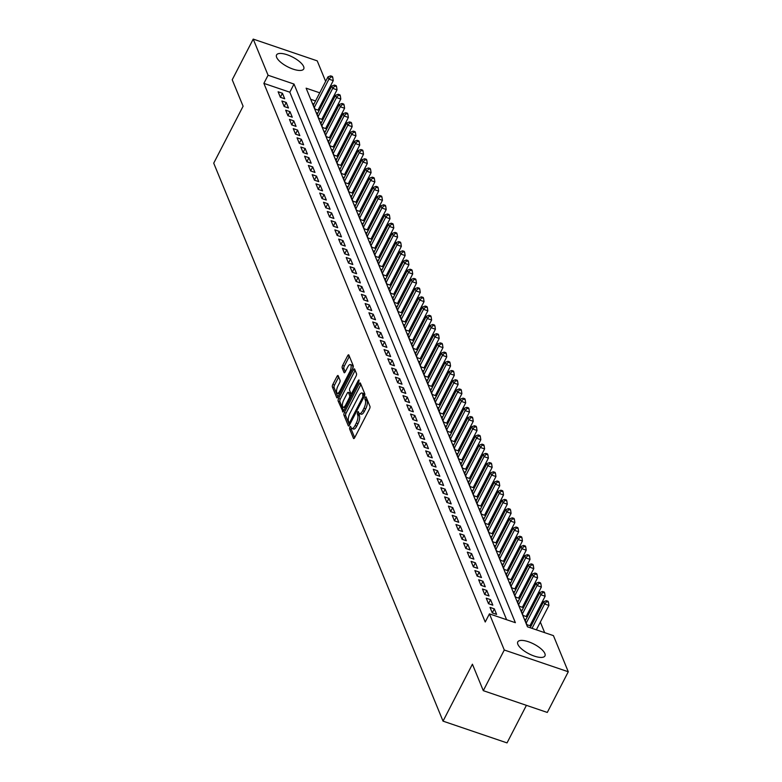 <?xml version="1.0" encoding="UTF-8"?>
<svg xmlns="http://www.w3.org/2000/svg" width="782" height="782" viewBox="0 0 782 782"><rect width="100%" height="100%" fill="white"/><g stroke="black" fill="none" stroke-linecap="round" stroke-linejoin="round"><path stroke-width="1.17" d="M349.857 427.001L349.534 428.751L353.484 438.35A1.926 0.694 -71.2 0 0 353.689 438.575A1.926 0.694 -71.2 0 0 354.676 437.666L369.515 408.918A1.926 0.694 -71.2 0 0 369.964 406.425L366.015 396.816L365.184 397.305L364.862 399.055L365.38 400.296A6.158 2.229 -71.2 0 1 363.923 408.302L362.692 410.697A6.158 2.229 -71.2 0 1 359.525 413.629A6.158 2.229 -71.2 0 1 358.86 412.906L358.215 411.508L357.521 412.153L357.706 415.144A6.158 2.229 -71.2 0 1 356.26 423.15L355.028 425.545A6.158 2.229 -71.2 0 1 351.851 428.477A6.158 2.229 -71.2 0 1 351.196 427.764L350.551 426.356L349.857 427.001M351.372 428.086L351.265 429.338L354.686 437.656M366.69 398.439L367.1 400.883L365.38 400.296M359.036 413.238L359.437 415.731L357.706 415.144M303.631 66.538A15.288 5.454 -152.7 0 1 303.719 68.963A15.288 5.454 -152.7 0 1 290.366 68.083A15.288 5.454 -152.7 0 1 276.642 57.36A15.288 5.454 -152.7 0 1 276.554 54.945A15.288 5.454 -152.7 0 1 289.907 55.815A15.288 5.454 -152.7 0 1 303.631 66.538M544.849 653.508A15.288 5.454 -152.7 0 1 544.946 655.932A15.288 5.454 -152.7 0 1 531.594 655.052A15.288 5.454 -152.7 0 1 517.87 644.329A15.288 5.454 -152.7 0 1 517.782 641.905A15.288 5.454 -152.7 0 1 531.134 642.784A15.288 5.454 -152.7 0 1 544.849 653.508M338.176 375.722A1.926 0.694 -71.2 0 0 337.971 375.497A1.926 0.694 -71.2 0 0 336.983 376.416L332.819 384.47A1.926 0.694 -71.2 0 0 332.37 386.973L336.749 397.637A1.926 0.694 -71.2 0 0 336.954 397.862A1.926 0.694 -71.2 0 0 337.941 396.943L352.78 368.205A1.926 0.694 -71.2 0 0 353.229 365.702L348.85 355.038A1.926 0.694 -71.2 0 0 348.645 354.813A1.926 0.694 -71.2 0 0 347.658 355.732L342.624 365.477A1.926 0.694 -71.2 0 0 342.174 367.97L344.051 372.535A1.926 0.694 -71.2 0 0 344.256 372.76A1.926 0.694 -71.2 0 0 345.243 371.841L347.736 367.012A5.142 1.857 -71.2 0 1 350.385 364.559A5.142 1.857 -71.2 0 1 349.73 371.851L339.955 390.775A5.142 1.857 -71.2 0 1 337.306 393.229A5.142 1.857 -71.2 0 1 337.971 385.937L339.603 382.779A1.926 0.694 -71.2 0 0 340.053 380.287L338.176 375.722M319.74 92.814L306.124 88.18L527.479 626.812L553.431 635.629L568.279 671.767L547.292 712.441L483.296 690.672L472.416 664.201L443.032 721.141L213.721 163.174L243.104 106.235L232.225 79.764L253.221 39.1L317.218 60.859L325.644 81.377M483.296 690.672L504.282 650.008L489.434 613.87L515.377 622.687L294.012 84.065L268.07 75.238L253.221 39.1M506.609 619.706L289.819 92.198L263.876 83.371L485.231 622.003L489.434 613.87M263.876 83.371L268.07 75.238M344.373 412.583A1.926 0.694 -71.2 0 0 343.914 415.086L348.303 425.75A1.926 0.694 -71.2 0 0 348.508 425.975A1.926 0.694 -71.2 0 0 349.495 425.056L364.334 396.318A1.926 0.694 -71.2 0 0 364.783 393.815L360.404 383.151A1.926 0.694 -71.2 0 0 360.199 382.926A1.926 0.694 -71.2 0 0 359.202 383.845L344.373 412.583L346.103 413.17A1.926 0.694 -71.2 0 0 345.644 415.672L349.505 425.046M343.034 411.86L338.147 401.029A1.926 0.694 -71.2 0 1 338.596 398.527L353.425 369.788A1.926 0.694 -71.2 0 1 354.422 368.869A1.926 0.694 -71.2 0 1 354.627 369.094L356.504 373.659A1.926 0.694 -71.2 0 1 356.045 376.162L350.033 387.813A1.926 0.694 -71.2 0 0 349.583 390.316L350.825 393.346A1.926 0.694 -71.2 0 0 351.03 393.571A1.926 0.694 -71.2 0 0 352.017 392.652L358.283 380.511L358.977 379.876L358.801 381.782L343.718 411L339.877 401.616L338.147 401.029M342.526 411.694A1.926 0.694 -71.2 0 0 342.731 411.918A1.926 0.694 -71.2 0 0 343.718 411M319.222 110.35L318.636 108.923M323.005 119.558L322.428 118.131M326.788 128.766L326.211 127.339M330.581 137.974L329.994 136.547M334.364 147.182L333.777 145.755M338.147 156.39L337.56 154.963M341.93 165.598L341.343 164.171M345.712 174.797L345.126 173.379M349.495 184.005L348.909 182.587M353.278 193.213L352.692 191.795M357.061 202.421L356.475 201.003M360.844 211.629L360.267 210.211M364.627 220.837L364.05 219.419M368.42 230.045L367.833 228.627M372.203 239.253L371.616 237.826M375.986 248.461L375.399 247.034M379.769 257.669L379.182 256.242M383.551 266.877L382.965 265.45M387.334 276.085L386.748 274.658M391.117 285.293L390.531 283.866M394.9 294.501L394.314 293.074M398.683 303.699L398.106 302.282M402.476 312.908L401.889 311.49M406.259 322.116L405.672 320.698M410.042 331.324L409.455 329.906M413.825 340.532L413.238 339.114M417.608 349.74L417.021 348.322M421.39 358.948L420.804 357.521M425.173 368.156L424.587 366.729M428.956 377.364L428.37 375.937M432.739 386.572L432.163 385.145M436.522 395.78L435.945 394.353M440.315 404.988L439.728 403.561M444.098 414.196L443.511 412.769M447.881 423.404L447.294 421.977M451.664 432.602L451.077 431.185M455.447 441.81L454.86 440.393M459.23 451.019L458.643 449.601M463.012 460.227L462.426 458.809M466.795 469.435L466.209 468.017M470.578 478.643L470.002 477.225M474.371 487.851L473.784 486.424M478.154 497.059L477.567 495.632M481.937 506.267L481.35 504.84M485.72 515.475L485.133 514.048M489.503 524.683L488.916 523.256M493.286 533.891L492.699 532.464M497.069 543.099L496.482 541.672M500.851 552.307L500.265 550.88M504.634 561.505L504.058 560.088M508.417 570.713L507.841 569.296M512.21 579.921L511.623 578.504M515.993 589.129L515.406 587.712M519.776 598.338L519.189 596.92M523.559 607.546L522.972 606.128M527.342 616.754L526.755 615.326M531.125 625.962L530.538 624.535M490.011 607.389L492.289 612.912L496.609 614.388L494.341 608.865L490.011 607.389M486.228 598.181L488.506 603.704L492.826 605.18L490.558 599.657L486.228 598.181M482.445 588.973L484.713 594.496L489.043 595.972L486.775 590.449L482.445 588.973M478.662 579.765L480.93 585.298L485.26 586.764L482.983 581.241L478.662 579.765M474.879 570.557L477.147 576.09L481.477 577.556L479.2 572.033L474.879 570.557M471.096 561.359L473.364 566.882L477.694 568.348L475.417 562.825L471.096 561.359M467.313 552.151L469.581 557.674L473.902 559.14L471.634 553.617L467.313 552.151M463.531 542.943L465.798 548.465L470.119 549.932L467.851 544.409L463.531 542.943M459.748 533.735L462.015 539.257L466.336 540.724L464.068 535.201L459.748 533.735M455.955 524.527L458.232 530.049L462.553 531.516L460.285 525.993L455.955 524.527M452.172 515.318L454.45 520.841L458.77 522.317L456.502 516.785L452.172 515.318M448.389 506.11L450.667 511.633L454.987 513.109L452.719 507.577L448.389 506.11M444.606 496.902L446.874 502.425L451.204 503.901L448.936 498.369L444.606 496.902M440.823 487.694L443.091 493.217L447.421 494.693L445.144 489.17L440.823 487.694M437.04 478.486L439.308 484.009L443.638 485.485L441.361 479.962L437.04 478.486M433.257 469.278L435.525 474.801L439.846 476.277L437.578 470.754L433.257 469.278M429.474 460.07L431.742 465.603L436.063 467.069L433.795 461.546L429.474 460.07M425.691 450.862L427.959 456.395L432.28 457.861L430.012 452.338L425.691 450.862M421.909 441.654L424.176 447.187L428.497 448.653L426.229 443.13L421.909 441.654M418.116 432.456L420.393 437.979L424.714 439.445L422.446 433.922L418.116 432.456M414.333 423.248L416.611 428.771L420.931 430.237L418.663 424.714L414.333 423.248M410.55 414.04L412.818 419.563L417.148 421.029L414.88 415.506L410.55 414.04M406.767 404.832L409.035 410.355L413.365 411.821L411.088 406.298L406.767 404.832M402.984 395.624L405.252 401.146L409.582 402.613L407.305 397.09L402.984 395.624M399.201 386.416L401.469 391.938L405.799 393.414L403.522 387.882L399.201 386.416M395.418 377.207L397.686 382.73L402.007 384.206L399.739 378.674L395.418 377.207M391.635 367.999L393.903 373.522L398.224 374.998L395.956 369.475L391.635 367.999M387.852 358.791L390.12 364.314L394.441 365.79L392.173 360.267L387.852 358.791M384.07 349.583L386.337 355.106L390.658 356.582L388.39 351.059L384.07 349.583M380.277 340.375L382.554 345.898L386.875 347.374L384.607 341.851L380.277 340.375M376.494 331.167L378.771 336.7L383.092 338.166L380.824 332.643L376.494 331.167M372.711 321.959L374.979 327.492L379.309 328.958L377.041 323.435L372.711 321.959M368.928 312.761L371.196 318.284L375.526 319.75L373.249 314.227L368.928 312.761M365.145 303.553L367.413 309.076L371.743 310.542L369.466 305.019L365.145 303.553M361.362 294.345L363.63 299.868L367.96 301.334L365.683 295.811L361.362 294.345M357.579 285.137L359.847 290.66L364.168 292.126L361.9 286.603L357.579 285.137M353.796 275.929L356.064 281.452L360.385 282.918L358.117 277.395L353.796 275.929M350.013 266.721L352.281 272.244L356.602 273.71L354.334 268.187L350.013 266.721M346.221 257.513L348.498 263.035L352.819 264.512L350.551 258.979L346.221 257.513M342.438 248.305L344.715 253.827L349.036 255.303L346.768 249.771L342.438 248.305M338.655 239.096L340.932 244.619L345.253 246.095L342.985 240.573L338.655 239.096M334.872 229.888L337.14 235.411L341.47 236.887L339.202 231.364L334.872 229.888M331.089 220.68L333.357 226.203L337.687 227.679L335.41 222.156L331.089 220.68M327.306 211.472L329.574 216.995L333.904 218.471L331.627 212.948L327.306 211.472M323.523 202.264L325.791 207.797L330.112 209.263L327.844 203.74L323.523 202.264M319.74 193.056L322.008 198.589L326.329 200.055L324.061 194.532L319.74 193.056M315.957 183.858L318.225 189.381L322.546 190.847L320.278 185.324L315.957 183.858M312.174 174.65L314.442 180.173L318.763 181.639L316.495 176.116L312.174 174.65M308.382 165.442L310.659 170.965L314.98 172.431L312.712 166.908L308.382 165.442M304.599 156.234L306.876 161.757L311.197 163.223L308.929 157.7L304.599 156.234M300.816 147.026L303.084 152.549L307.414 154.015L305.146 148.492L300.816 147.026M297.033 137.818L299.301 143.341L303.631 144.807L301.353 139.284L297.033 137.818M293.25 128.61L295.518 134.133L299.848 135.609L297.571 130.076L293.25 128.61M289.467 119.402L291.735 124.924L296.065 126.401L293.788 120.868L289.467 119.402M285.684 110.194L287.952 115.716L292.273 117.192L290.005 111.67L285.684 110.194M281.901 100.986L284.169 106.508L288.49 107.984L286.222 102.462L281.901 100.986M284.707 98.776L282.439 93.254L278.118 91.777L280.386 97.3L284.707 98.776M544.663 632.648L540.333 622.11M537.126 614.329L536.55 612.902M533.344 605.121L532.767 603.694M529.561 595.913L528.974 594.486M525.778 586.705L525.191 585.278M521.995 577.497L521.408 576.07M518.212 568.289L517.625 566.862M514.429 559.081L513.842 557.654M510.646 549.873L510.059 548.456M506.863 540.665L506.277 539.248M503.08 531.457L502.494 530.04M499.287 522.249L498.711 520.832M495.505 513.041L494.918 511.623M491.722 503.833L491.135 502.415M487.939 494.635L487.352 493.207M484.156 485.427L483.569 483.999M480.373 476.218L479.786 474.791M476.59 467.01L476.003 465.583M472.807 457.802L472.22 456.375M469.024 448.594L468.438 447.167M465.231 439.386L464.655 437.959M461.448 430.178L460.872 428.751M457.666 420.97L457.079 419.553M453.883 411.762L453.296 410.345M450.1 402.554L449.513 401.137M446.317 393.346L445.73 391.929M442.534 384.138L441.947 382.721M438.751 374.93L438.164 373.513M434.968 365.732L434.381 364.304M431.185 356.524L430.599 355.096M427.392 347.316L426.816 345.888M423.609 338.107L423.033 336.68M419.826 328.899L419.24 327.472M416.044 319.691L415.457 318.264M412.261 310.483L411.674 309.056M408.478 301.275L407.891 299.858M404.695 292.067L404.108 290.65M400.912 282.859L400.325 281.442M397.129 273.651L396.542 272.234M393.336 264.443L392.76 263.026M389.553 255.235L388.977 253.818M385.77 246.027L385.184 244.61M381.987 236.829L381.401 235.402M378.205 227.621L377.618 226.194M374.422 218.413L373.835 216.985M370.639 209.205L370.052 207.777M366.856 199.996L366.269 198.569M363.073 190.788L362.486 189.361M359.29 181.58L358.703 180.153M355.497 172.372L354.92 170.955M351.714 163.164L351.138 161.747M347.931 153.956L347.345 152.539M344.148 144.748L343.562 143.331M340.365 135.54L339.779 134.123M336.583 126.332L335.996 124.915M332.8 117.134L332.213 115.707M329.017 107.926L328.43 106.499M322.81 103.41L321.685 103.029M315.547 100.946L310.689 99.294M531.056 626.099L526.882 624.681L524.605 619.158L525.875 619.588M527.273 616.89L523.099 615.473L520.822 609.95L522.093 610.38M523.49 607.682L519.307 606.265L517.039 600.742L518.31 601.172M519.698 598.474L515.524 597.057L513.256 591.534L514.527 591.964M515.915 589.266L511.741 587.849L509.473 582.326L510.744 582.756M512.132 580.058L507.958 578.641L505.69 573.118L506.961 573.548M508.349 570.85L504.175 569.433L501.907 563.91L503.178 564.34M504.566 561.652L500.392 560.225L498.124 554.702L499.395 555.132M500.783 552.444L496.609 551.017L494.341 545.494L495.612 545.924M497 543.236L492.826 541.809L490.549 536.286L491.819 536.716M493.217 534.028L489.043 532.61L486.766 527.078L488.036 527.518M489.434 524.82L485.251 523.402L482.983 517.87L484.253 518.31M485.651 515.612L481.468 514.194L479.2 508.671L480.471 509.102M481.859 506.404L477.685 504.986L475.417 499.463L476.688 499.894M478.076 497.196L473.902 495.778L471.634 490.255L472.905 490.685M474.293 487.988L470.119 486.57L467.851 481.047L469.122 481.477M470.51 478.78L466.336 477.362L464.068 471.839L465.339 472.269M466.727 469.571L462.553 468.154L460.285 462.631L461.556 463.061M462.944 460.363L458.77 458.946L456.493 453.423L457.763 453.853M459.161 451.155L454.987 449.738L452.71 444.215L453.98 444.645M455.378 441.947L451.204 440.53L448.927 435.007L450.197 435.437M451.595 432.749L447.412 431.322L445.144 425.799L446.414 426.229M447.803 423.541L443.629 422.114L441.361 416.591L442.632 417.021M444.02 414.333L439.846 412.906L437.578 407.383L438.849 407.823M440.237 405.125L436.063 403.708L433.795 398.175L435.066 398.615M436.454 395.917L432.28 394.499L430.012 388.967L431.283 389.407M432.671 386.709L428.497 385.291L426.229 379.769L427.5 380.199M428.888 377.501L424.714 376.083L422.446 370.56L423.717 370.991M425.105 368.293L420.931 366.875L418.653 361.352L419.924 361.783M421.322 359.085L417.148 357.667L414.871 352.144L416.141 352.574M417.539 349.877L413.355 348.459L411.088 342.936L412.358 343.366M413.756 340.669L409.572 339.251L407.305 333.728L408.575 334.158M409.964 331.46L405.79 330.043L403.522 324.52L404.793 324.95M406.181 322.252L402.007 320.835L399.739 315.312L401.01 315.742M402.398 313.054L398.224 311.627L395.956 306.104L397.227 306.534M398.615 303.846L394.441 302.419L392.173 296.896L393.444 297.326M394.832 294.638L390.658 293.211L388.39 287.688L389.661 288.118M391.049 285.43L386.875 284.003L384.607 278.48L385.878 278.92M387.266 276.222L383.092 274.805L380.814 269.272L382.085 269.712M383.483 267.014L379.309 265.597L377.032 260.064L378.302 260.504M379.7 257.806L375.516 256.388L373.249 250.866L374.519 251.296M375.917 248.598L371.733 247.18L369.466 241.658L370.736 242.088M372.124 239.39L367.951 237.972L365.683 232.45L366.953 232.88M368.342 230.182L364.168 228.764L361.9 223.241L363.171 223.672M364.559 220.974L360.385 219.556L358.117 214.033L359.388 214.464M360.776 211.766L356.602 210.348L354.334 204.825L355.605 205.255M356.993 202.558L352.819 201.14L350.551 195.617L351.822 196.047M353.21 193.35L349.036 191.932L346.758 186.409L348.029 186.839M349.427 184.151L345.253 182.724L342.975 177.201L344.246 177.631M345.644 174.943L341.47 173.516L339.192 167.993L340.463 168.423M341.861 165.735L337.677 164.308L335.41 158.785L336.68 159.215M338.068 156.527L333.894 155.1L331.627 149.577L332.897 150.017M334.285 147.319L330.112 145.902L327.844 140.369L329.114 140.809M330.503 138.111L326.329 136.694L324.061 131.161L325.332 131.601M326.72 128.903L322.546 127.486L320.278 121.963L321.549 122.393M322.937 119.695L318.763 118.278L316.495 112.755L317.766 113.185M319.154 110.487L314.98 109.069L312.712 103.547L313.983 103.977M443.032 721.141L507.029 742.9L526.413 705.335M568.279 671.767L504.282 650.008M328.841 89.158L329.427 90.585M327.003 95.277L325.879 94.896M289.819 92.198L294.012 84.065M494.341 608.865L492.269 612.873M490.558 599.657L488.486 603.665M486.775 590.449L484.703 594.457M482.983 581.241L480.92 585.249M479.2 572.033L477.137 576.041M475.417 562.825L473.345 566.833M471.634 553.617L469.562 557.634M467.851 544.409L465.779 548.426M464.068 535.201L461.996 539.218M460.285 525.993L458.213 530.01M456.502 516.785L454.43 520.802M452.719 507.577L450.647 511.594M448.936 498.369L446.864 502.386M445.144 489.17L443.081 493.178M441.361 479.962L439.288 483.97M437.578 470.754L435.506 474.762M433.795 461.546L431.723 465.554M430.012 452.338L427.94 456.346M426.229 443.13L424.157 447.138M422.446 433.922L420.374 437.93M418.663 424.714L416.591 428.732M414.88 415.506L412.808 419.523M411.088 406.298L409.025 410.315M407.305 397.09L405.242 401.107M403.522 387.882L401.449 391.899M399.739 378.674L397.667 382.691M395.956 369.475L393.884 373.483M392.173 360.267L390.101 364.275M388.39 351.059L386.318 355.067M384.607 341.851L382.535 345.859M380.824 332.643L378.752 336.651M377.041 323.435L374.969 327.443M373.249 314.227L371.186 318.235M369.466 305.019L367.393 309.027M365.683 295.811L363.61 299.829M361.9 286.603L359.828 290.621M358.117 277.395L356.045 281.412M354.334 268.187L352.262 272.204M350.551 258.979L348.479 262.996M346.768 249.771L344.696 253.788M342.985 240.573L340.913 244.58M339.202 231.364L337.13 235.372M335.41 222.156L333.347 226.164M331.627 212.948L329.554 216.956M327.844 203.74L325.771 207.748M324.061 194.532L321.988 198.54M320.278 185.324L318.206 189.332M316.495 176.116L314.423 180.124M312.712 166.908L310.64 170.926M308.929 157.7L306.857 161.718M305.146 148.492L303.074 152.51M301.353 139.284L299.291 143.302M297.571 130.076L295.508 134.093M293.788 120.868L291.715 124.885M290.005 111.67L287.932 115.677M286.222 102.462L284.149 106.469M282.439 93.254L280.367 97.261M351.851 428.477L353.581 429.064A6.158 2.229 -71.2 0 0 356.758 426.131L355.028 425.545M359.437 415.731A6.158 2.229 -71.2 0 1 357.99 423.736L356.758 426.131M359.525 413.629L361.255 414.216A6.158 2.229 -71.2 0 0 364.422 411.283L362.692 410.697M367.1 400.883A6.158 2.229 -71.2 0 1 365.653 408.888L364.422 411.283M359.202 383.845L360.922 384.431L346.103 413.17M349.046 422.515L349.886 422.036L362.907 396.806L362.682 393.747A6.158 2.229 -71.2 0 0 362.027 393.023A6.158 2.229 -71.2 0 0 358.86 395.966L349.955 413.209A6.158 2.229 -71.2 0 0 348.508 421.205L349.046 422.515M362.027 393.023L363.757 393.61A6.158 2.229 -71.2 0 1 364.412 394.333L364.754 395.164M353.425 369.788L355.155 370.375L340.326 399.113A1.926 0.694 -71.2 0 0 339.877 401.616M343.787 399.915A5.142 1.857 -71.2 0 0 343.122 407.197A5.142 1.857 -71.2 0 0 345.781 404.744L349.222 398.077A1.926 0.694 -71.2 0 0 349.671 395.575L348.43 392.554A1.926 0.694 -71.2 0 0 348.225 392.329A1.926 0.694 -71.2 0 0 347.228 393.248L343.787 399.915M343.122 407.197L344.852 407.784A5.142 1.857 -71.2 0 0 345.39 407.774M349.652 392.965A1.926 0.694 -71.2 0 1 349.955 392.916A1.926 0.694 -71.2 0 1 350.15 393.141L351.392 396.142M337.306 393.229L339.036 393.815A5.142 1.857 -71.2 0 0 339.574 393.796M352.809 368.146A5.142 1.857 -71.2 0 0 352.115 365.155L350.385 364.559M349.378 356.328L344.354 366.064A1.926 0.694 -71.2 0 0 343.904 368.566L345.253 371.841M338.704 377.012L334.549 385.067A1.926 0.694 -71.2 0 0 334.1 387.559L337.951 396.943M536.344 629.823L548.935 605.444L544.614 603.968L543.666 601.671L530.206 627.731M532.024 628.357L544.614 603.968L546.716 601.602L548.446 602.199L548.065 601.27L546.335 600.684L546.716 601.602M543.666 601.671L546.335 600.684M548.446 602.199L548.935 605.444M529.932 625.717L545.152 596.236L540.821 594.76L539.883 592.463L525.269 620.761M526.218 623.068L540.821 594.76L542.933 592.404L544.663 592.991L544.282 592.062L542.552 591.475L542.933 592.404M539.883 592.463L542.552 591.475M544.663 592.991L545.152 596.236M526.149 616.509L541.369 587.028L537.038 585.552L536.1 583.255L521.486 611.563M522.435 613.86L537.038 585.552L539.15 583.196L540.88 583.783L540.499 582.864L538.769 582.267L539.15 583.196M536.1 583.255L538.769 582.267M540.88 583.783L541.369 587.028M522.366 607.301L537.586 577.82L533.256 576.354L532.307 574.047L517.704 602.355M518.652 604.652L533.256 576.354L535.367 573.988L537.087 574.574L536.716 573.656L534.986 573.059L535.367 573.988M532.307 574.047L534.986 573.059M537.087 574.574L537.586 577.82M518.583 598.093L533.793 568.612L529.473 567.146L528.524 564.839L513.921 593.147M514.869 595.444L529.473 567.146L531.574 564.78L533.304 565.366L532.933 564.448L531.203 563.861L531.574 564.78M528.524 564.839L531.203 563.861M533.304 565.366L533.793 568.612M514.8 588.885L530.01 559.404L525.69 557.937L524.742 555.631L510.138 583.939M511.076 586.236L525.69 557.937L527.791 555.572L529.522 556.158L529.15 555.24L527.42 554.653L527.791 555.572M524.742 555.631L527.42 554.653M529.522 556.158L530.01 559.404M511.008 579.677L526.227 550.196L521.907 548.729L520.959 546.423L506.355 574.731M507.293 577.028L521.907 548.729L524.008 546.364L525.739 546.95L525.357 546.032L523.637 545.445L524.008 546.364M520.959 546.423L523.637 545.445M525.739 546.95L526.227 550.196M507.225 570.469L522.444 540.988L518.124 539.521L517.176 537.214L502.562 565.523M503.51 567.82L518.124 539.521L520.226 537.156L521.956 537.742L521.574 536.823L519.844 536.237L520.226 537.156M517.176 537.214L519.844 536.237M521.956 537.742L522.444 540.988M503.442 561.271L518.662 531.78L514.341 530.313L513.393 528.006L498.779 556.315M499.727 558.612L514.341 530.313L516.443 527.948L518.173 528.534L517.792 527.615L516.061 527.029L516.443 527.948M513.393 528.006L516.061 527.029M518.173 528.534L518.662 531.78M499.659 552.063L514.879 522.572L510.558 521.105L509.61 518.798L494.996 547.107M495.944 549.414L510.558 521.105L512.66 518.74L514.39 519.326L514.009 518.407L512.278 517.821L512.66 518.74M509.61 518.798L512.278 517.821M514.39 519.326L514.879 522.572M495.876 542.855L511.096 513.363L506.765 511.897L505.827 509.6L491.213 537.899M492.161 540.206L506.765 511.897L508.877 509.532L510.607 510.118L510.226 509.199L508.496 508.613L508.877 509.532M505.827 509.6L508.496 508.613M510.607 510.118L511.096 513.363M492.093 533.647L507.313 504.165L502.982 502.689L502.044 500.392L487.43 528.691M488.379 530.998L502.982 502.689L505.094 500.324L506.824 500.91L506.443 499.991L504.713 499.405L505.094 500.324M502.044 500.392L504.713 499.405M506.824 500.91L507.313 504.165M488.31 524.439L503.53 494.957L499.199 493.481L498.251 491.184L483.647 519.483M484.596 521.789L499.199 493.481L501.311 491.116L503.041 491.702L502.66 490.783L500.93 490.197L501.311 491.116M498.251 491.184L500.93 490.197M503.041 491.702L503.53 494.957M484.527 515.23L499.747 485.749L495.417 484.273L494.468 481.976L479.865 510.275M480.813 512.581L495.417 484.273L497.518 481.908L499.248 482.504L498.877 481.575L497.147 480.989L497.518 481.908M494.468 481.976L497.147 480.989M499.248 482.504L499.747 485.749M480.744 506.022L495.954 476.541L491.634 475.065L490.685 472.768L476.082 501.067M477.03 503.373L491.634 475.065L493.735 472.699L495.465 473.296L495.094 472.367L493.364 471.781L493.735 472.699M490.685 472.768L493.364 471.781M495.465 473.296L495.954 476.541M476.961 496.814L492.171 467.333L487.851 465.857L486.903 463.56L472.299 491.858M473.237 494.165L487.851 465.857L489.952 463.501L491.683 464.088L491.311 463.169L489.581 462.573L489.952 463.501M486.903 463.56L489.581 462.573M491.683 464.088L492.171 467.333M473.169 487.606L488.388 458.125L484.068 456.649L483.12 454.352L468.516 482.66M469.454 484.957L484.068 456.649L486.169 454.293L487.9 454.88L487.518 453.961L485.788 453.365L486.169 454.293M483.12 454.352L485.788 453.365M487.9 454.88L488.388 458.125M469.386 478.398L484.605 448.917L480.285 447.451L479.337 445.144L464.723 473.452M465.671 475.749L480.285 447.451L482.386 445.085L484.117 445.672L483.735 444.753L482.005 444.156L482.386 445.085M479.337 445.144L482.005 444.156M484.117 445.672L484.605 448.917M465.603 469.19L480.822 439.709L476.502 438.243L475.554 435.936L460.94 464.244M461.888 466.541L476.502 438.243L478.604 435.877L480.334 436.464L479.953 435.545L478.222 434.958L478.604 435.877M475.554 435.936L478.222 434.958M480.334 436.464L480.822 439.709M461.82 459.982L477.04 430.501L472.719 429.035L471.771 426.728L457.157 455.036M458.105 457.333L472.719 429.035L474.821 426.669L476.551 427.255L476.17 426.337L474.439 425.75L474.821 426.669M471.771 426.728L474.439 425.75M476.551 427.255L477.04 430.501M458.037 450.774L473.257 421.293L468.926 419.826L467.988 417.52L453.374 445.828M454.322 448.125L468.926 419.826L471.038 417.461L472.768 418.047L472.387 417.129L470.656 416.542L471.038 417.461M467.988 417.52L470.656 416.542M472.768 418.047L473.257 421.293M454.254 441.566L469.474 412.085L465.143 410.618L464.205 408.312L449.591 436.62M450.54 438.917L465.143 410.618L467.255 408.253L468.985 408.839L468.604 407.921L466.874 407.334L467.255 408.253M464.205 408.312L466.874 407.334M468.985 408.839L469.474 412.085M450.471 432.368L465.691 402.877L461.36 401.41L460.412 399.103L445.808 427.412M446.757 429.709L461.36 401.41L463.472 399.045L465.202 399.631L464.821 398.712L463.091 398.126L463.472 399.045M460.412 399.103L463.091 398.126M465.202 399.631L465.691 402.877M446.688 423.16L461.898 393.669L457.578 392.202L456.629 389.895L442.026 418.204M442.974 420.511L457.578 392.202L459.679 389.837L461.409 390.423L461.038 389.504L459.308 388.918L459.679 389.837M456.629 389.895L459.308 388.918M461.409 390.423L461.898 393.669M442.905 413.952L458.115 384.461L453.795 382.994L452.846 380.697L438.243 408.996M439.181 411.303L453.795 382.994L455.896 380.629L457.626 381.215L457.255 380.296L455.525 379.71L455.896 380.629M452.846 380.697L455.525 379.71M457.626 381.215L458.115 384.461M439.113 404.744L454.332 375.262L450.012 373.786L449.063 371.489L434.46 399.788M435.398 402.095L450.012 373.786L452.113 371.421L453.843 372.007L453.462 371.088L451.742 370.502L452.113 371.421M449.063 371.489L451.742 370.502M453.843 372.007L454.332 375.262M435.33 395.536L450.549 366.054L446.229 364.578L445.281 362.281L430.677 390.58M431.615 392.887L446.229 364.578L448.33 362.213L450.061 362.809L449.679 361.88L447.949 361.294L448.33 362.213M445.281 362.281L447.949 361.294M450.061 362.809L450.549 366.054M431.547 386.328L446.766 356.846L442.446 355.37L441.498 353.073L426.884 381.372M427.832 383.679L442.446 355.37L444.547 353.005L446.278 353.601L445.896 352.672L444.166 352.086L444.547 353.005M441.498 353.073L444.166 352.086M446.278 353.601L446.766 356.846M427.764 377.12L442.983 347.638L438.663 346.162L437.715 343.865L423.101 372.164M424.049 374.47L438.663 346.162L440.765 343.797L442.495 344.393L442.113 343.464L440.383 342.878L440.765 343.797M437.715 343.865L440.383 342.878M442.495 344.393L442.983 347.638M423.981 367.911L439.201 338.43L434.87 336.954L433.932 334.657L419.318 362.965M420.266 365.262L434.87 336.954L436.982 334.598L438.712 335.185L438.331 334.266L436.6 333.67L436.982 334.598M433.932 334.657L436.6 333.67M438.712 335.185L439.201 338.43M420.198 358.703L435.418 329.222L431.087 327.746L430.149 325.449L415.535 353.757M416.483 356.054L431.087 327.746L433.199 325.39L434.929 325.977L434.548 325.058L432.817 324.462L433.199 325.39M430.149 325.449L432.817 324.462M434.929 325.977L435.418 329.222M416.415 349.495L431.635 320.014L427.304 318.548L426.366 316.241L411.752 344.549M412.7 346.846L427.304 318.548L429.416 316.182L431.146 316.769L430.765 315.85L429.035 315.254L429.416 316.182M426.366 316.241L429.035 315.254M431.146 316.769L431.635 320.014M412.632 340.287L427.852 310.806L423.521 309.34L422.573 307.033L407.969 335.341M408.918 337.638L423.521 309.34L425.633 306.974L427.353 307.561L426.982 306.642L425.252 306.055L425.633 306.974M422.573 307.033L425.252 306.055M427.353 307.561L427.852 310.806M408.849 331.079L424.059 301.598L419.738 300.132L418.79 297.825L404.186 326.133M405.135 328.43L419.738 300.132L421.84 297.766L423.57 298.353L423.199 297.434L421.469 296.847L421.84 297.766M418.79 297.825L421.469 296.847M423.57 298.353L424.059 301.598M405.066 321.871L420.276 292.39L415.956 290.924L415.007 288.617L400.404 316.925M401.342 319.222L415.956 290.924L418.057 288.558L419.787 289.144L419.416 288.226L417.686 287.639L418.057 288.558M415.007 288.617L417.686 287.639M419.787 289.144L420.276 292.39M401.274 312.663L416.493 283.182L412.173 281.716L411.224 279.409L396.621 307.717M397.559 310.014L412.173 281.716L414.274 279.35L416.004 279.936L415.623 279.018L413.893 278.431L414.274 279.35M411.224 279.409L413.893 278.431M416.004 279.936L416.493 283.182M397.491 303.465L412.71 273.974L408.39 272.507L407.442 270.201L392.828 298.509M393.776 300.806L408.39 272.507L410.491 270.142L412.222 270.728L411.84 269.81L410.11 269.223L410.491 270.142M407.442 270.201L410.11 269.223M412.222 270.728L412.71 273.974M393.708 294.257L408.927 264.766L404.607 263.299L403.659 260.993L389.045 289.301M389.993 291.608L404.607 263.299L406.708 260.934L408.439 261.52L408.057 260.602L406.327 260.015L406.708 260.934M403.659 260.993L406.327 260.015M408.439 261.52L408.927 264.766M389.925 285.049L405.144 255.558L400.824 254.091L399.876 251.794L385.262 280.093M386.21 282.4L400.824 254.091L402.925 251.726L404.656 252.312L404.274 251.393L402.544 250.807L402.925 251.726M399.876 251.794L402.544 250.807M404.656 252.312L405.144 255.558M386.142 275.841L401.362 246.359L397.031 244.883L396.093 242.586L381.479 270.885M382.427 273.192L397.031 244.883L399.143 242.518L400.873 243.104L400.492 242.185L398.761 241.599L399.143 242.518M396.093 242.586L398.761 241.599M400.873 243.104L401.362 246.359M382.359 266.633L397.579 237.151L393.248 235.675L392.31 233.378L377.696 261.677M378.644 263.984L393.248 235.675L395.36 233.31L397.09 233.906L396.709 232.977L394.978 232.391L395.36 233.31M392.31 233.378L394.978 232.391M397.09 233.906L397.579 237.151M378.576 257.425L393.796 227.943L389.465 226.467L388.517 224.17L373.913 252.469M374.861 254.776L389.465 226.467L391.577 224.102L393.307 224.698L392.926 223.769L391.195 223.183L391.577 224.102M388.517 224.17L391.195 223.183M393.307 224.698L393.796 227.943M374.793 248.217L390.003 218.735L385.682 217.259L384.734 214.962L370.13 243.261M371.079 245.568L385.682 217.259L387.784 214.894L389.514 215.49L389.143 214.561L387.413 213.975L387.784 214.894M384.734 214.962L387.413 213.975M389.514 215.49L390.003 218.735M371.01 239.009L386.22 209.527L381.899 208.051L380.951 205.754L366.347 234.062M367.296 236.36L381.899 208.051L384.001 205.695L385.731 206.282L385.36 205.363L383.63 204.767L384.001 205.695M380.951 205.754L383.63 204.767M385.731 206.282L386.22 209.527M367.227 229.8L382.437 200.319L378.117 198.843L377.168 196.546L362.565 224.854M363.503 227.151L378.117 198.843L380.218 196.487L381.948 197.074L381.567 196.155L379.847 195.559L380.218 196.487M377.168 196.546L379.847 195.559M381.948 197.074L382.437 200.319M363.435 220.592L378.654 191.111L374.334 189.645L373.385 187.338L358.782 215.646M359.72 217.943L374.334 189.645L376.435 187.279L378.165 187.866L377.784 186.947L376.054 186.36L376.435 187.279M373.385 187.338L376.054 186.36M378.165 187.866L378.654 191.111M359.652 211.384L374.871 181.903L370.551 180.437L369.603 178.13L354.989 206.438M355.937 208.735L370.551 180.437L372.652 178.071L374.382 178.658L374.001 177.739L372.271 177.152L372.652 178.071M369.603 178.13L372.271 177.152M374.382 178.658L374.871 181.903M355.869 202.176L371.088 172.695L366.768 171.229L365.82 168.922L351.206 197.23M352.154 199.527L366.768 171.229L368.869 168.863L370.6 169.45L370.218 168.531L368.488 167.944L368.869 168.863M365.82 168.922L368.488 167.944M370.6 169.45L371.088 172.695M352.086 192.968L367.305 163.487L362.985 162.021L362.037 159.714L347.423 188.022M348.371 190.319L362.985 162.021L365.086 159.655L366.817 160.242L366.435 159.323L364.705 158.736L365.086 159.655M362.037 159.714L364.705 158.736M366.817 160.242L367.305 163.487M348.303 183.76L363.522 154.279L359.192 152.813L358.254 150.506L343.64 178.814M344.588 181.111L359.192 152.813L361.304 150.447L363.034 151.034L362.653 150.115L360.922 149.528L361.304 150.447M358.254 150.506L360.922 149.528M363.034 151.034L363.522 154.279M344.52 174.562L359.74 145.071L355.409 143.605L354.471 141.298L339.857 169.606M340.805 171.913L355.409 143.605L357.521 141.239L359.251 141.825L358.87 140.907L357.139 140.32L357.521 141.239M354.471 141.298L357.139 140.32M359.251 141.825L359.74 145.071M340.737 165.354L355.957 135.863L351.626 134.396L350.678 132.099L336.074 160.398M337.022 162.705L351.626 134.396L353.738 132.031L355.458 132.617L355.087 131.699L353.356 131.112L353.738 132.031M350.678 132.099L353.356 131.112M355.458 132.617L355.957 135.863M336.954 156.146L352.164 126.655L347.843 125.188L346.895 122.891L332.291 151.19M333.24 153.497L347.843 125.188L349.945 122.823L351.675 123.409L351.304 122.491L349.574 121.904L349.945 122.823M346.895 122.891L349.574 121.904M351.675 123.409L352.164 126.655M333.171 146.938L348.381 117.456L344.06 115.98L343.112 113.683L328.508 141.982M329.447 144.289L344.06 115.98L346.162 113.615L347.892 114.201L347.521 113.282L345.791 112.696L346.162 113.615M343.112 113.683L345.791 112.696M347.892 114.201L348.381 117.456M329.378 137.73L344.598 108.248L340.278 106.772L339.329 104.475L324.726 132.774M325.664 135.081L340.278 106.772L342.379 104.407L344.109 105.003L343.728 104.074L342.008 103.488L342.379 104.407M339.329 104.475L342.008 103.488M344.109 105.003L344.598 108.248M325.595 128.522L340.815 99.04L336.495 97.564L335.546 95.267L320.933 123.566M321.881 125.873L336.495 97.564L338.596 95.199L340.326 95.795L339.945 94.866L338.215 94.28L338.596 95.199M335.546 95.267L338.215 94.28M340.326 95.795L340.815 99.04M321.813 119.314L337.032 89.832L332.712 88.356L331.763 86.059L317.15 114.358M318.098 116.665L332.712 88.356L334.813 86L336.543 86.587L336.162 85.658L334.432 85.072L334.813 86M331.763 86.059L334.432 85.072M336.543 86.587L337.032 89.832M318.03 110.106L333.249 80.624L328.929 79.148L327.981 76.851L313.367 105.159M314.315 107.457L328.929 79.148L331.03 76.792L332.761 77.379L332.379 76.46L330.649 75.864L331.03 76.792M327.981 76.851L330.649 75.864M332.761 77.379L333.249 80.624M351.265 429.338L349.534 428.751M366.592 399.641L364.862 399.055M358.928 414.489L357.198 413.903M357.99 423.736L356.26 423.15M365.653 408.888L363.923 408.302M353.982 438.526L353.484 438.35M348.801 425.916L348.303 425.75M345.644 415.672L343.914 415.086M350.541 423.023L349.398 422.642M350.883 422.368L349.886 422.036M363.904 397.148L362.907 396.806M364.647 395.536L363.219 395.057M364.412 394.333L362.682 393.747M340.326 399.113L338.596 398.527M353.014 392.994L352.017 392.652M359.133 380.805L358.283 380.511M346.778 405.086L345.781 404.744M350.219 398.419L349.222 398.077M351.382 396.161L349.671 395.575M350.15 393.141L348.43 392.554M340.962 391.108L339.955 390.775M350.727 372.193L349.73 371.851M344.549 372.711L344.051 372.535M343.904 368.566L342.174 367.97M344.354 366.064L342.624 365.477M349.378 356.318L347.658 355.732M337.257 397.813L336.749 397.637M334.1 387.559L332.37 386.973M334.549 385.067L332.819 384.47M338.704 376.992L336.983 376.416M350.492 423.121L349.192 422.671M352.467 394.06L351.03 393.571M349.955 392.916L348.225 392.329"/></g></svg>
